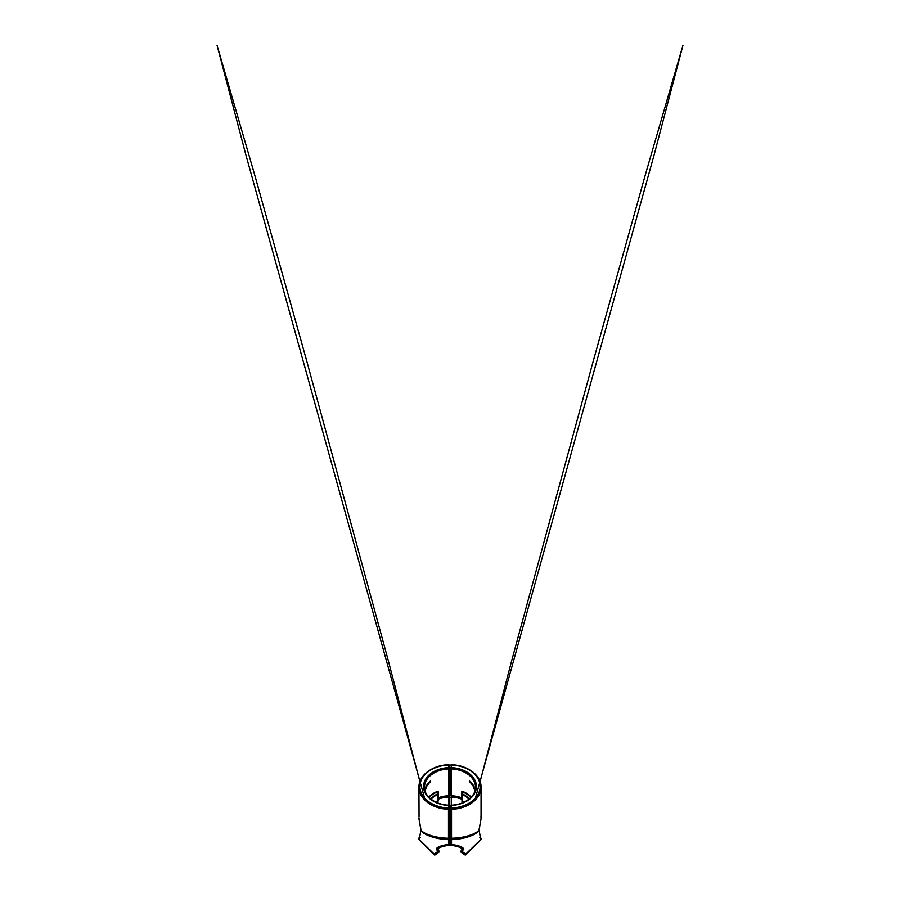 <?xml version="1.0" encoding="UTF-8"?>
<svg xmlns="http://www.w3.org/2000/svg" width="900" height="900" viewBox="0 0 900 900"><rect width="100%" height="100%" fill="white"/><g stroke="black" fill="none" stroke-linecap="round" stroke-linejoin="round"><path stroke-width="1.35" d="M472.905 785.666A25.628 18.124 0 0 0 469.485 781.796L469.485 781.436A25.628 18.124 0 0 1 475.043 790.582M450.54 834.097L449.46 833.58M449.46 809.966L450.54 810.225L450.54 833.884L450.54 809.179M449.46 833.692L450.191 833.726M449.46 808.054L450.54 807.761L450.54 831.409M450.54 807.761L449.46 807.941M460.733 851.512L462.161 851.501L460.721 851.512L462.161 851.501L460.733 851.512L462.195 848.97L460.856 852.019L462.161 851.501L465.795 854.077L481.061 839.25L465.795 854.077L462.161 851.501L463.399 849.431L462.87 847.643C459.473 845.865 455.681 844.852 451.53 844.571L451.53 839.531L450.54 839.531L450.54 837.27L450.54 844.571A0.922 0.922 0 0 0 451.418 845.494C455.332 845.764 458.876 846.754 462.037 848.452C458.876 846.754 455.332 845.764 451.418 845.494L451.53 844.571L450.54 844.571M465.964 854.73A0.922 0.922 0 0 1 464.704 854.764A0.922 0.922 0 0 0 465.964 854.73L480.791 839.903L465.964 854.73L480.791 839.903L465.964 854.73L465.795 854.077L464.704 854.764L460.868 852.03M450.54 839.261L450.54 837.596M450.54 837.27L450.54 833.344M471.229 797.107A25.898 18.315 0 0 0 462.589 791.347L461.835 791.572L461.835 797.85A25.898 18.315 0 0 0 451.406 795.724L451.406 768.915A25.898 18.315 180 0 1 475.515 787.185A25.898 18.315 180 0 1 451.474 805.444A0.922 0.652 180 0 0 450.54 806.096L450.54 839.531M450.54 769.759L450.54 795.071A0.922 0.652 0 0 0 451.406 795.724L451.474 797.04A24.975 17.651 180 0 1 461.666 799.178L462.037 798.919M450.54 767.295L450.54 795.071M462.589 791.347L462.195 801.056L462.195 794.385A22.657 16.02 180 0 1 468.461 798.817L468.461 799.538M475.211 789.919A25.898 18.315 0 0 0 469.688 781.133L469.451 781.301M479.261 828.518L481.061 818.651L481.061 787.185A31.444 22.23 0 0 0 451.53 764.989L451.507 764.719A0.922 0.922 0 0 0 450.54 765.641A0.922 0.652 -0 0 1 451.474 764.989A30.521 21.578 180 0 1 480.139 786.533A30.521 21.578 180 0 1 451.474 808.065L451.53 809.37A0.922 0.652 180 0 1 451.474 808.065L451.474 805.444A26.82 18.968 0 0 0 476.438 786.533A26.82 18.968 0 0 0 451.474 767.61L451.507 764.719C467.516 765.135 481.399 775.485 481.061 787.185A31.444 22.23 0 0 1 451.53 809.37L451.53 838.226A0.922 0.652 180 0 1 450.54 837.574M481.05 817.886L480.949 816.919M479.228 828.754L479.081 830.126C475.436 834.502 463.118 838.125 451.53 838.226L451.53 839.531C463.151 839.419 475.504 835.391 479.115 830.543L480.42 837.72L479.711 837.326M480.274 837.09L479.07 830.227M480.341 837.574A0.922 0.911 -90 0 1 480.623 838.249L480.296 837.326M479.104 829.867L479.115 830.543M469.856 798.413L468.776 798.413L469.238 798.941M468.776 799.301L468.776 798.413A23.029 16.279 0 0 0 462.409 793.913L462.409 791.831A25.526 18.045 180 0 1 470.88 797.467M462.87 847.643L462.037 848.452L463.399 849.431M462.037 798.086L461.993 801.54A22.286 15.761 180 0 1 463.579 802.361M450.54 797.692A0.922 0.652 -0 0 1 451.474 797.04L451.474 805.174M480.42 837.72L479.149 830.351L479.678 826.886M479.61 827.077L481.061 818.651M427.095 785.666A25.628 18.124 180 0 1 430.515 781.796L430.515 781.436A25.628 18.124 180 0 0 424.957 790.582M428.771 797.107A25.898 18.315 180 0 1 437.411 791.347L438.165 791.572L438.165 797.85A25.898 18.315 180 0 1 448.594 795.724L448.526 797.04A0.922 0.652 -0 0 1 449.46 797.692L449.46 767.081M449.46 807.761L449.46 769.759L450.54 768.982M450.54 842.681L449.46 843.075M420.739 828.518L420.919 830.126C424.564 834.502 436.882 838.125 448.47 838.226L448.47 839.531L449.46 839.531L449.46 844.571A0.922 0.922 0 0 1 448.582 845.494C444.668 845.764 441.124 846.754 437.951 848.452C441.124 846.754 444.668 845.764 448.582 845.494L448.47 839.531C436.849 839.419 424.496 835.391 420.885 830.543L419.58 837.72L420.289 837.326M434.689 854.595L435.296 854.764A0.922 0.922 0 0 1 434.025 854.73L419.209 839.903L434.025 854.73L419.209 839.903L434.025 854.73L434.205 854.077L418.939 839.25L434.205 854.077L437.827 851.501L434.205 854.077L434.689 854.595M449.46 795.071A0.922 0.652 -0 0 1 448.594 795.724L448.594 768.915A25.898 18.315 -0 0 0 424.485 787.185A25.898 18.315 -0 0 0 448.526 805.444A0.922 0.652 0 0 1 449.46 806.096L449.46 837.574A0.922 0.652 -0 0 1 448.47 838.226L448.47 809.37A31.444 22.23 180 0 1 418.939 787.185A31.444 22.23 180 0 1 448.47 764.989L448.526 764.989A30.521 21.578 -0 0 0 419.861 786.533A30.521 21.578 -0 0 0 448.526 808.065A0.922 0.652 -0 0 1 448.47 809.37L448.526 805.444A26.82 18.968 180 0 1 423.562 786.533A26.82 18.968 180 0 1 448.526 767.61L448.526 764.989A0.922 0.652 180 0 1 449.46 765.641A0.922 0.922 0 0 0 448.493 764.719C432.484 765.135 418.601 775.485 418.939 787.185L419.051 816.919M449.46 837.27L449.46 839.531M449.46 840.836L449.46 839.261M449.46 838.991L449.46 837.596M437.411 791.347L437.805 801.056L437.805 794.385A22.657 16.02 -0 0 0 431.539 798.817L431.539 799.538M424.789 789.919A25.898 18.315 180 0 1 430.312 781.133L430.549 781.301M420.772 828.754L418.95 817.886M439.279 851.512L437.827 851.501L439.279 851.512L437.827 851.501L439.267 851.512L437.805 848.97L439.132 852.03L437.827 851.501L436.601 849.431L437.13 847.643C440.527 845.865 444.308 844.852 448.47 844.571L449.46 844.571M419.659 837.574A0.922 0.911 -90 0 0 419.377 838.249L419.704 837.326M419.906 835.83L420.435 832.781M420.446 832.702L420.581 831.994M420.604 831.926L420.93 830.227M439.132 852.03L435.296 854.764M420.896 829.867L420.885 830.543M437.13 847.643L437.805 848.97L436.601 849.431M430.144 798.413L431.224 798.413L430.762 798.941M431.224 799.301L431.224 798.413A23.029 16.279 180 0 1 437.591 793.913L437.591 791.831A25.526 18.045 -0 0 0 429.12 797.467M437.963 798.086L437.963 798.919M434.689 855A0.922 0.922 0 0 1 434.025 854.73M419.692 837.158L420.874 830.002L420.322 826.886M420.39 827.077L418.939 818.651M449.46 768.724L449.809 767.452L450.54 767.486M464.152 802.102A22.657 16.02 0 0 0 462.195 801.056L461.993 801.54M450.54 768.262A0.922 0.652 -0 0 1 451.474 767.61L451.406 768.915A0.922 0.652 180 0 1 450.54 768.262M450.191 808.02L450.191 809.438L449.46 809.438M448.526 805.174L448.526 797.04A24.975 17.651 -0 0 0 438.334 799.178L438.007 801.54A22.286 15.761 -0 0 0 436.421 802.361M435.836 802.102A22.657 16.02 180 0 1 437.805 801.056L438.007 801.54M448.526 767.61L448.594 768.915A0.922 0.652 180 0 0 448.526 767.61M450.54 767.599L449.809 767.554M450.54 769.5L449.809 769.5L449.809 807.93M449.809 833.704L449.809 842.344L450.54 842.31M480.139 837.326L481.061 838.249L480.791 839.903M474.952 790.898L473.119 786.071L469.496 781.121M480.094 781.639L512.021 659.419L592.639 363.285L645.255 175.072L682.954 45.315L654.165 154.744L475.515 797.749M475.515 787.185C475.875 796.163 464.738 804.746 451.429 805.174A0.922 0.922 0 0 0 450.54 806.096M419.861 837.326C418.882 837.495 418.905 838.305 418.939 838.249L419.209 839.903M425.048 790.898L426.881 786.071L430.504 781.121M419.906 781.639L387.979 659.408L307.361 363.274L254.745 175.072L217.046 45.304L245.835 154.744L424.485 797.749M449.46 806.096A0.922 0.922 0 0 0 448.571 805.174C435.262 804.746 424.125 796.163 424.485 787.185"/></g></svg>
